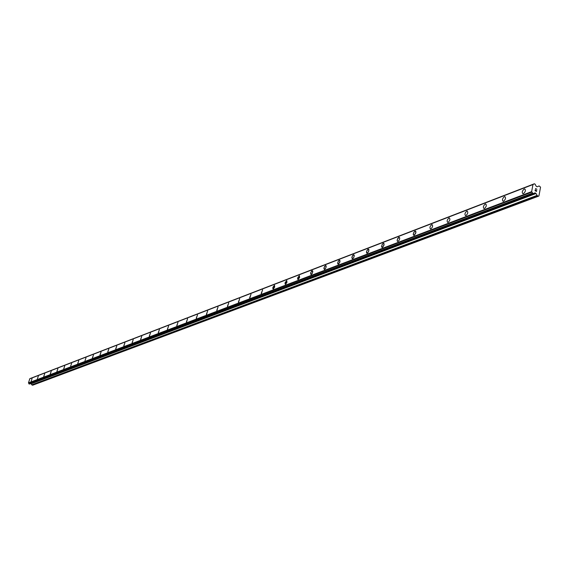 <?xml version="1.0" encoding="UTF-8"?>
<svg xmlns="http://www.w3.org/2000/svg" width="569" height="569" viewBox="0 0 569 569"><rect width="100%" height="100%" fill="white"/><g stroke="black" fill="none" stroke-linecap="round" stroke-linejoin="round"><path stroke-width="0.85" d="M522.911 193.723C521.73 192.407 522.178 190.85 524.262 189.029L524.753 188.958C525.941 190.266 525.486 191.831 523.402 193.645L522.911 193.716C521.723 192.407 522.171 190.843 524.255 189.029L524.746 188.951C525.934 190.266 525.486 191.831 523.395 193.645M503.096 201.277C501.958 199.989 502.399 198.453 504.419 196.668L504.888 196.597C506.026 197.898 505.578 199.434 503.551 201.213L503.088 201.277C501.95 199.982 502.391 198.446 504.419 196.668L504.881 196.597C506.019 197.891 505.578 199.427 503.551 201.206M483.97 208.574C482.882 207.294 483.316 205.786 485.279 204.043L485.72 203.972C486.815 205.253 486.374 206.76 484.411 208.503L483.97 208.574C482.875 207.294 483.309 205.786 485.279 204.036L485.713 203.972C486.808 205.253 486.374 206.76 484.404 208.503M465.513 215.608C464.468 214.349 464.894 212.863 466.8 211.156L467.22 211.092C468.273 212.351 467.839 213.837 465.933 215.551L465.513 215.608C464.46 214.349 464.887 212.863 466.8 211.156L467.22 211.092C468.266 212.351 467.839 213.837 465.926 215.544M447.689 222.408C446.679 221.163 447.106 219.705 448.955 218.027L449.354 217.963C450.364 219.214 449.944 220.672 448.08 222.351L447.682 222.408C446.672 221.163 447.099 219.705 448.955 218.027L449.354 217.963C450.364 219.207 449.937 220.672 448.08 222.351M430.463 228.98C429.488 227.749 429.908 226.313 431.707 224.67L432.091 224.613C433.059 225.843 432.639 227.28 430.833 228.923L430.456 228.98C429.488 227.749 429.901 226.313 431.707 224.663L432.084 224.606C433.059 225.836 432.639 227.28 430.833 228.923M413.798 235.338L413.229 234.2L414.211 231.754L415.605 231.106L415.818 233.006L414.431 235.139L413.3 234.869L413.521 232.927L415.029 231.085L415.768 231.263L415.911 232.572L414.154 235.282M397.681 241.484L397.134 240.367L397.845 238.297L398.897 237.301L399.779 238.006L399.296 240.04L398.016 241.434L397.198 241.021L397.425 239.108L399.239 237.245M382.076 247.437L381.55 246.327L382.496 243.952L383.798 243.333L383.983 245.182L382.66 247.252L381.614 246.982L382.027 244.677L383.271 243.312L383.954 243.489L384.075 244.762L382.396 247.387M366.955 253.198L366.457 252.458L366.749 250.886L368.456 249.094L368.961 250.182L368.029 252.529L366.77 253.127L366.607 251.306L367.901 249.272L368.904 249.542L368.669 251.406L367.275 253.155M352.318 258.781L351.976 256.918L353.484 254.784L354.11 254.955L354.217 256.199L353.349 258.127L352.311 258.781L351.827 257.707L352.51 255.73L353.484 254.784L354.259 255.467L353.797 257.423L352.609 258.739M338.114 264.201L337.702 262.757L338.555 260.858L339.736 260.282L339.878 262.053L338.633 264.03L337.702 263.76L337.936 261.953L339.266 260.253L339.871 260.424L339.97 261.655L338.399 264.151M324.344 269.45L324.046 267.636L325.482 265.567L326.065 265.737L326.151 266.946L325.319 268.824L324.337 269.45L323.896 268.404L324.558 266.477L325.752 265.524L326.201 266.235L325.738 268.134L324.615 269.407M310.98 274.55L310.695 272.757L312.104 270.716L312.801 271.385L312.139 273.611L310.973 274.543L310.596 273.141L311.648 271.036L312.658 270.887L312.509 272.864L311.236 274.507M297.914 279.471L299.458 275.702M298.248 279.457L297.623 279.073L297.736 277.722L299.365 275.681L299.628 277.452L298.248 279.457M285.318 284.28L286.826 280.56M285.638 284.265L285.033 283.888L285.147 282.551L286.74 280.538L286.989 282.288L285.638 284.265M273.07 288.945L274.55 285.282M273.383 288.938L272.8 288.561L272.914 287.245L274.471 285.261L274.706 286.989L273.383 288.938M261.171 293.49L262.622 289.87M261.47 293.476L262.544 289.849L261.47 293.476M249.606 297.907L251.021 294.329M249.883 297.893L250.95 294.315L249.883 297.893M238.347 302.196L239.734 298.675M238.61 302.189L239.67 298.654L238.61 302.189M227.387 306.378L228.752 302.9M227.65 306.364L228.688 302.879L227.65 306.364M216.725 310.446L218.062 307.011M216.967 310.439L217.998 306.997L216.967 310.439M206.334 314.408L207.649 311.015M206.575 314.401L207.593 311.001L206.575 314.401M196.22 318.27L197.507 314.92M196.44 318.263L197.45 314.906L196.44 318.263M186.355 322.033L187.621 318.718M186.568 322.026L187.571 318.704L186.568 322.026M176.739 325.703L177.983 322.424M176.945 325.688L177.933 322.417L176.945 325.688M167.364 329.28L168.588 326.044M167.563 329.266L168.545 326.03L167.563 329.266M158.218 332.765L159.427 329.572M158.41 332.758L159.377 329.558L158.41 332.758M149.291 336.172L150.479 333.007M149.476 336.158L150.436 333L149.476 336.158M140.579 339.494L141.752 336.371M140.756 339.487L141.709 336.357L140.756 339.487M132.072 342.737L133.224 339.65M132.243 342.73L133.189 339.636L132.243 342.73M123.765 345.909L124.903 342.851M123.935 345.895L124.867 342.837L123.935 345.895M115.649 349.003L116.773 345.98M115.813 348.989L116.737 345.966L115.813 348.989M107.719 352.026L108.828 349.039M107.875 352.019L108.793 349.025L107.875 352.019M99.973 354.985L101.062 352.026M100.116 354.971L101.026 352.019L100.116 354.971M92.391 357.873L93.465 354.949M92.534 357.865L93.437 354.935L92.534 357.865M84.98 360.696L86.011 357.794M77.733 363.463L78.778 360.597M77.868 363.456L78.75 360.59L77.868 363.456M70.641 366.166L71.644 363.328M63.7 368.812L64.717 366.009M63.828 368.804L64.695 366.002L63.828 368.804M56.907 371.408L57.91 368.627M57.028 371.401L57.889 368.62L57.028 371.401M50.257 373.94L51.246 371.194M50.371 373.933L51.224 371.187L50.371 373.933M43.742 376.429L44.723 373.705M43.856 376.422L44.695 373.698L43.856 376.422M37.376 378.862L38.329 376.166M31.124 381.244L32.07 378.57M538.423 196.227L32.675 385.227L31.956 384.978L537.292 195.708L535.806 193.211L534.86 192.891L533.125 193.78L531.652 191.625L532.968 184.548L534.319 183.787L535.066 184.143L536.332 186.454L537.278 186.781L539.092 185.935L540.55 187.144L538.935 195.935L538.423 196.227L537.292 195.708M30.797 383.534L31.956 384.978M29.801 378.776L28.45 382.909L29.41 384.061L533.238 193.794M30.328 378.563L534.149 183.936M30.491 378.399L534.319 183.787L30.377 378.485M535.194 190.665L535.778 190.935L535.187 190.665L535.351 189.804L535.194 190.665M535.778 190.935L535.863 190.466L535.77 190.935M535.87 190.978L536.453 191.248L535.87 190.985M536.531 191.412L536.709 190.437L536.531 191.412L535.073 190.729L535.251 189.762M535.735 188.944L536.93 189.242L535.472 188.567M536.93 189.242L535.642 188.766L536.93 189.242M533.537 193.467L534.312 193.168M533.558 193.432L534.27 193.161M28.599 383.15L531.915 192.073M28.528 383.058L531.787 191.902M28.45 382.909L531.652 191.625M29.581 378.876L532.968 184.548M29.723 378.805L533.174 184.434M31.793 384.836L537.022 195.423M31.252 383.783L536.076 193.496M31.089 383.634L535.806 193.211M533.502 193.524L535.137 192.905M29.318 384.061L533.125 193.78M29.033 383.961L532.669 193.567M28.948 383.883L532.534 193.424M28.919 383.819L532.477 193.304M28.898 383.734L532.442 193.154M30.434 378.428L534.227 183.844M533.523 193.481L534.376 193.161M29.41 384.061L533.267 193.787M29.759 378.783L533.231 184.399"/></g></svg>
